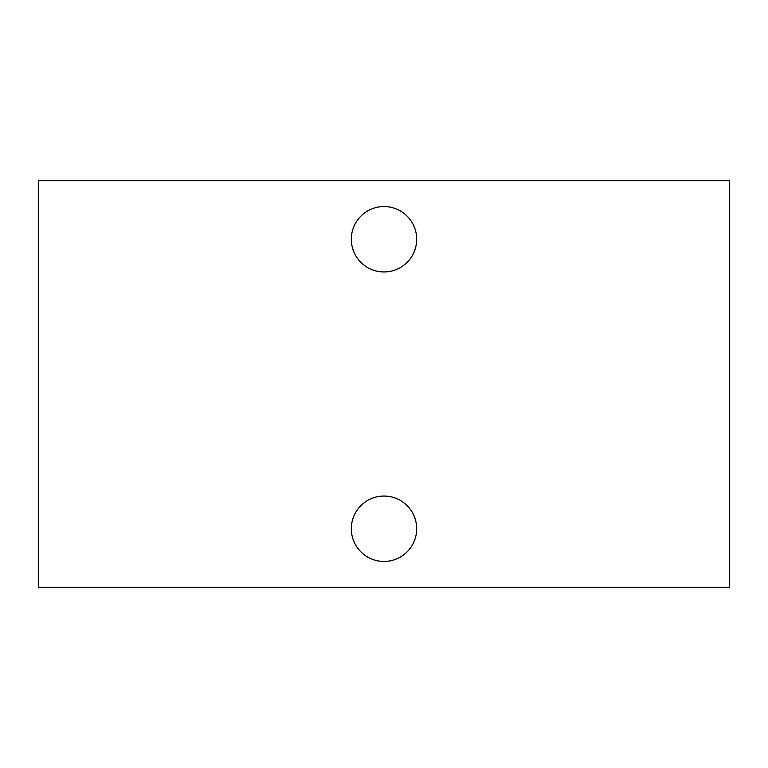 <?xml version="1.0" encoding="UTF-8"?>
<svg xmlns="http://www.w3.org/2000/svg" width="768" height="768" viewBox="0 0 768 768"><rect width="100%" height="100%" fill="white"/><g stroke="black" fill="none" stroke-linecap="round" stroke-linejoin="round"><path stroke-width="1.15" d="M384 206.563A32.688 32.688 0 0 0 351.312 239.251A32.688 32.688 0 0 0 384 271.949A32.688 32.688 0 0 0 416.688 239.251A32.688 32.688 0 0 0 384 206.563M384 496.051A32.688 32.688 0 0 0 351.312 528.749A32.688 32.688 0 0 0 384 561.437A32.688 32.688 0 0 0 416.688 528.749A32.688 32.688 0 0 0 384 496.051M38.4 180.71L729.6 180.71L729.6 587.29L38.4 587.29L38.4 180.71"/></g></svg>
